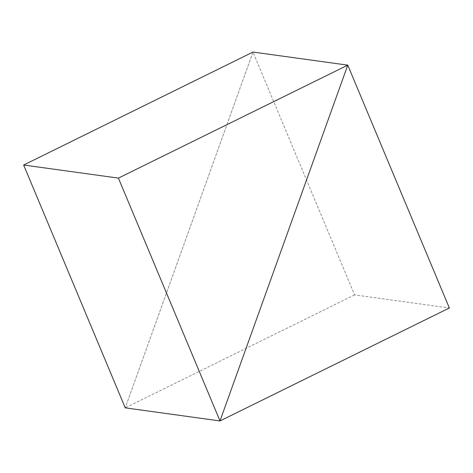 <?xml version="1.0" encoding="UTF-8"?>
<svg xmlns="http://www.w3.org/2000/svg" width="473" height="473" viewBox="0 0 473 473"><rect width="100%" height="100%" fill="white"/><g stroke="black" fill="none" stroke-linecap="round" stroke-linejoin="round"><path stroke-width="0.35" stroke-dasharray="2.37 1.77" d="M253.008 52.054L125.233 407.856L253.008 52.054L354.59 294.892L449.35 307.982M354.59 294.892L125.233 407.856"/><path stroke-width="0.71" d="M347.767 65.144L219.992 420.946L118.41 178.108L347.767 65.144L449.35 307.982L219.992 420.946L347.767 65.144L253.008 52.054L347.767 65.144M125.233 407.856L219.992 420.946L125.233 407.856L23.65 165.018L118.41 178.108M23.65 165.018L253.008 52.054"/></g></svg>
